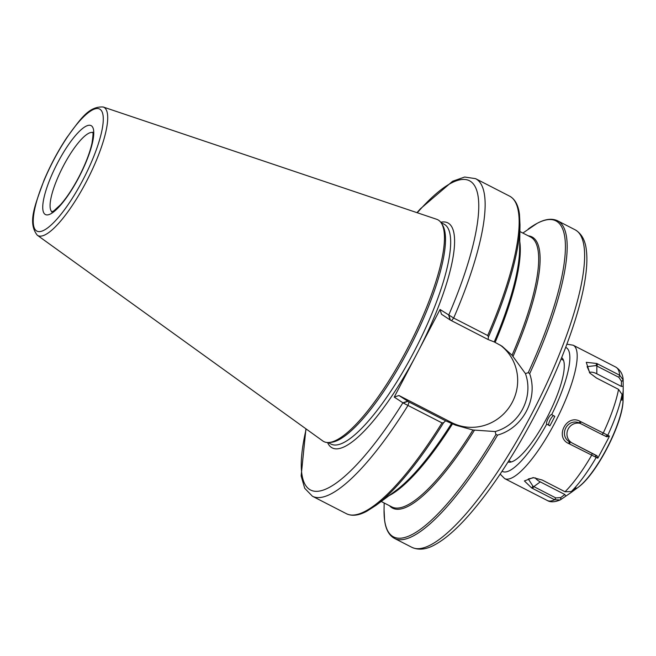 <?xml version="1.0" encoding="UTF-8"?>
<svg xmlns="http://www.w3.org/2000/svg" width="656" height="656" viewBox="0 0 656 656"><rect width="100%" height="100%" fill="white"/><g stroke="black" fill="none" stroke-linecap="round" stroke-linejoin="round"><path stroke-width="0.98" d="M394.24 397.093L403.202 402.989L442.005 422.899L443.604 422.702L445.629 420.816L409.024 402.005L398.963 395.511L394.24 397.093L440.045 309.484L441.463 314.224L450.328 320.071L488.121 339.529L488.458 336.897L487.687 335.519L453.673 318.045L440.045 309.484M398.963 395.511L451.615 422.562A45.879 44.337 123.4 0 0 510.516 405.334A45.879 44.337 123.4 0 0 500.069 344.974M495.157 431.55L495.928 434.493L497.592 435.076C523.037 428.015 538.428 398.61 529.679 373.699L528.269 372.641L525.448 373.608C533.968 397.388 519.552 424.924 495.157 431.55L472.96 430L455.535 425.145L445.629 420.816M488.121 339.529L494.239 341.932L502.053 346.212L512.049 355.224L525.448 373.608M407.835 401.357L403.202 402.989M448.999 315.38L450.328 320.071M103.189 107.002L436.65 219.276A124.697 31.89 117.2 0 1 441.447 223.278A124.697 31.89 117.2 0 1 409.164 345.236A124.697 31.89 117.2 0 1 328.812 442.505A124.697 31.89 117.2 0 1 323.047 441.135A124.697 31.89 117.2 0 1 322.76 440.939L37.31 235.233C27.232 222.548 35.211 204.852 43.96 180.425C50.381 165.214 57.974 150.987 66.723 137.727C79.975 119.974 88.306 106.083 103.189 107.002A72.135 18.45 117.2 0 1 86.362 181.655A72.135 18.45 117.2 0 1 37.474 235.348A72.135 18.45 117.2 0 1 37.31 235.233M441.447 223.278L442.521 225.024A123.623 31.611 117.2 0 1 410.517 345.933A123.623 31.611 117.2 0 1 330.854 442.365L328.812 442.505M560.987 499.446L570.974 492.607L576.132 487.892L571.237 491.565L565.021 491.754L542.135 479.995L533.131 477.617L524.398 480.938L531.713 487.99L554.607 499.749L560.076 499.987L560.987 499.446L560.741 497.568L555.788 497.92L532.918 486.137L528.301 478.987L533.886 477.666M560.741 497.568L564.841 494.501L565.702 495.895M569.629 444.014L597.813 458.2L608.711 437.732L609.375 436.076L580.289 421.447C566.727 413.444 554.287 437.265 568.736 443.554L569.629 444.014L570.121 442.234L569.252 441.734C558.543 434.961 567.325 418.143 579.125 422.841L579.223 422.882M596.558 378.061L618.551 389.361L622.027 394.42L621.904 400.349L623.2 390.796L623.143 379.906L619.69 375.248L596.804 363.49L586.267 362.325L589.785 373.018L596.558 378.061M590.105 373.362L587.128 366.655L595.951 365.572L618.846 377.298L621.453 381.234L621.355 386.4L623.044 386.22M596.091 457.519L595.525 455.198L597.026 455.805L597.813 458.2M595.525 455.198L572.467 443.185A10.709 10.348 123.4 0 1 580.396 423.44M580.289 421.447L579.125 422.841L602.036 434.559L606.948 436.822L609.375 436.076M597.698 363.949L596.845 365.999L596.796 373.781L621.355 386.4M596.796 373.781A10.709 5.428 36.1 0 0 589.375 372.378M535.263 477.83A10.709 4.928 -160.7 0 0 540.282 481.881L533.787 486.621L532.615 488.449M564.841 494.501L540.282 481.881M597.026 455.805L572.467 443.185M549.851 425.851L546.735 424.104A5.355 1.369 117.2 0 1 548.104 418.635A5.355 1.369 117.2 0 1 551.688 414.617L554.812 416.363A74.153 18.967 117.2 0 1 549.851 425.851L548.924 425.236A5.355 1.369 117.2 0 1 549.99 420.25A5.355 1.369 117.2 0 1 553.582 415.699M565.677 347.409A69.626 17.802 117.2 0 1 551.688 414.617L551.737 414.649M561.667 357.61A58.737 15.022 117.2 0 1 563.725 360.972A58.737 15.022 117.2 0 1 546.915 417.847A58.737 15.022 117.2 0 1 511.959 461.734A58.737 15.022 117.2 0 1 508.031 462.013M495.928 434.493A177.628 45.42 117.2 0 1 384.055 509.605L384.162 502.988M474.477 430.18A152.463 38.991 117.2 0 1 389.574 505.776M497.592 435.076A178.522 45.649 117.2 0 1 394.461 538.387C389.016 535.386 385.72 529.326 384.588 520.2L384.055 509.605M522.848 233.052L537.092 223.376C545.169 218.981 552.016 218.128 557.625 220.81L575.058 229.764A178.522 45.649 117.2 0 1 531.795 413.821A178.522 45.649 117.2 0 1 411.894 547.342L394.461 538.387M557.625 220.81A178.522 45.649 117.2 0 1 529.679 373.699M407.614 401.218L402.891 402.8A173.881 44.469 117.2 0 1 306.18 428.983M414.945 357.495A126.485 32.341 117.2 0 1 327.557 442.529M409.024 402.005L407.991 405.424A178.522 45.649 117.2 0 1 312.42 496.239L346.434 513.714A178.522 45.649 117.2 0 0 442.005 422.899M416.986 212.651L420.357 208.838L452.624 181.245L464.678 177.022L475.584 178.662A178.522 45.649 117.2 0 1 453.673 318.045L451.517 320.718M475.584 178.662L509.597 196.136A178.522 45.649 117.2 0 1 487.687 335.519M417.273 212.749A173.881 44.469 117.2 0 1 476.904 190.97A173.881 44.469 117.2 0 1 448.696 315.183L450.114 319.931M440.734 222.245A126.485 32.341 117.2 0 1 419.34 349.082M441.004 222.614L444.046 224.172A123.623 31.611 117.2 0 1 414.092 351.632A123.623 31.611 117.2 0 1 331.059 444.096L328.016 442.538M528.162 229.108A177.628 45.42 117.2 0 1 528.269 372.641M528.26 235.832A152.463 38.991 117.2 0 1 513.049 356.388M519.896 231.527L530.556 237.013A151.741 38.802 117.2 0 1 512.049 355.224M472.96 430A151.741 38.802 117.2 0 1 391.87 506.949L381.21 501.471M519.732 241.252A151.741 38.802 117.2 0 1 495.141 342.366M452.64 423.661A151.741 38.802 117.2 0 1 389.016 495.682M509.597 196.136C515.042 199.137 518.33 205.197 519.47 214.323L520.003 224.918A177.628 45.42 117.2 0 1 488.458 336.897M520.003 224.918L519.593 249.821A152.463 38.991 117.2 0 1 494.239 341.932M451.738 423.218A152.463 38.991 117.2 0 1 395.896 490.573L375.896 505.415L366.966 511.147C358.889 515.542 352.042 516.395 346.434 513.714M443.604 422.702A177.628 45.42 117.2 0 1 375.896 505.415M451.615 422.562L455.535 425.145M51.988 211.855A44.633 11.414 117.2 0 1 62.705 167.239A44.633 11.414 117.2 0 1 92.734 132.553M78.982 177.169A49.987 12.784 117.2 0 1 42.837 204.902A49.987 12.784 117.2 0 1 82.935 128.207A49.987 12.784 117.2 0 1 78.982 177.169M82.976 179.801A68.601 17.54 117.2 0 1 33.374 217.866A68.601 17.54 117.2 0 1 88.404 112.602A68.601 17.54 117.2 0 1 82.976 179.801M555.788 497.92L554.607 499.749A74.981 19.172 117.2 0 1 547.268 500.487C550.433 502.381 554.705 502.209 560.076 499.987M560.806 499.569L560.568 497.691M531.713 487.99L532.918 486.137M592.122 453.534L591.622 455.313A74.981 19.172 117.2 0 1 565.021 491.754M618.551 389.361A74.981 19.172 117.2 0 1 603.184 433.206L602.036 434.559M547.268 500.487L504.653 478.593A74.981 19.172 -62.8 0 0 555.493 421.587A74.981 19.172 -62.8 0 0 573.639 345.474A74.981 19.172 -62.8 0 0 573.18 345.212L615.795 367.106A74.981 19.172 117.2 0 1 616.255 367.376A74.981 19.172 117.2 0 1 619.69 375.248L618.846 377.298M571.409 491.442A71.406 18.261 -62.8 0 0 596.156 457.544L595.582 455.223M623.2 390.796L623.069 399.963A55.211 14.12 117.2 0 1 607.448 447.113A55.211 14.12 117.2 0 1 578.215 487.269L570.974 492.607M605.504 436.248L607.727 435.412A71.406 18.261 -62.8 0 0 622.027 394.625M595.951 365.572L596.804 363.49M621.453 381.234L623.167 380.291M623.167 380.505L621.445 381.448M568.736 443.554L569.252 441.734M581.183 421.906L580.043 423.259M605.439 436.224L607.661 435.387M546.776 424.137L548.924 425.236M546.735 424.104A69.626 17.802 117.2 0 1 502.07 471.213M508.867 460.692L511.303 461.939M561.077 359.062L563.52 360.316M305.934 428.803L301.137 475.92L304.712 488.277L312.42 496.239M575.058 229.764C581.519 233.552 585.267 240.26 586.316 249.87C587.177 256.537 587.046 264.442 585.915 273.585C581.782 308.935 561.962 363.793 534.911 415.314C513.771 455.469 492.049 488.433 469.762 514.189C456.806 529.015 445.088 539.248 434.6 544.89C426.252 549.556 418.684 550.376 411.894 547.342M92.611 132.217L92.611 132.217C93.332 131.979 93.119 135.644 91.988 143.229C89.774 153.069 85.395 164.344 78.843 177.054C72.734 188.608 66.609 197.85 60.45 204.795L53.808 210.888L51.644 211.945M615.795 367.106C620.478 370.14 622.921 374.404 623.143 379.906M504.653 478.593L500.151 474.083M573.18 345.212L566.899 344.179M623.069 399.963C623.282 422.448 596.624 474.345 578.215 487.269"/></g></svg>
